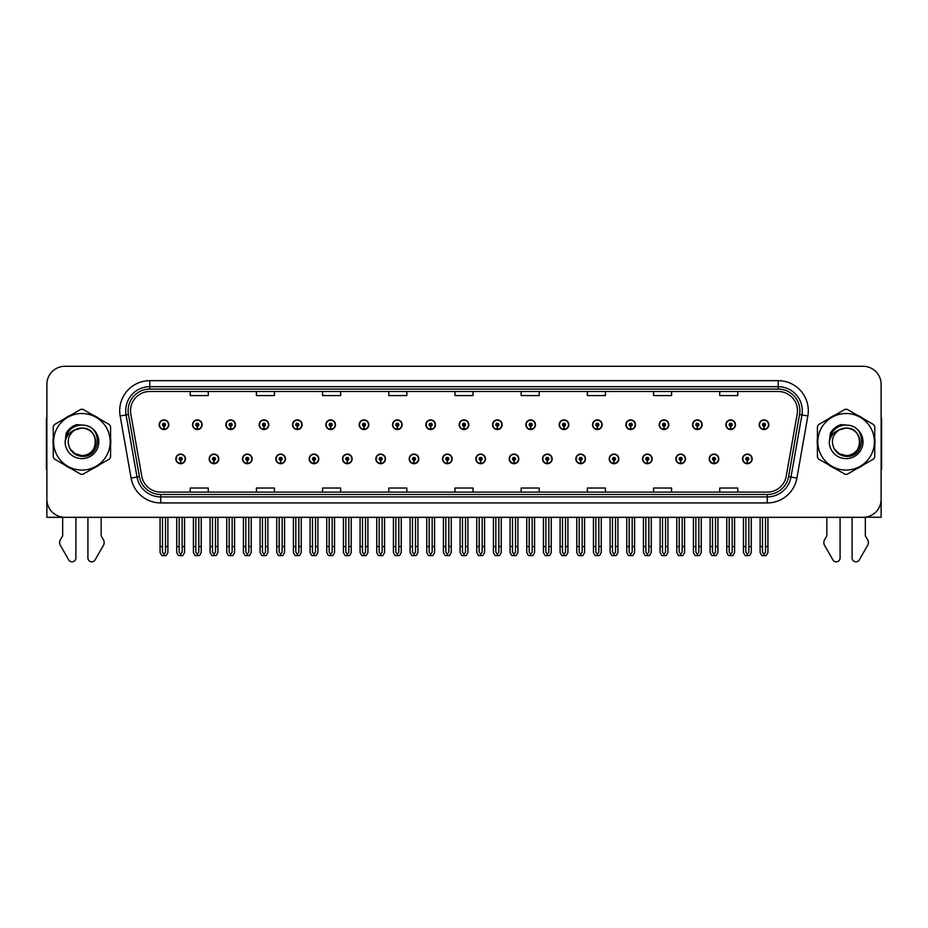 <?xml version="1.0" encoding="UTF-8"?>
<svg xmlns="http://www.w3.org/2000/svg" width="928" height="928" viewBox="0 0 928 928"><rect width="100%" height="100%" fill="white"/><g stroke="black" fill="none" stroke-linecap="round" stroke-linejoin="round"><path stroke-width="1.39" d="M675.874 458.896A4.814 4.814 0 0 0 680.688 463.71A4.814 4.814 0 0 0 685.502 458.896A4.814 4.814 0 0 0 680.688 454.082A4.814 4.814 0 0 0 675.874 458.896M642.536 458.896A4.814 4.814 0 0 0 647.35 463.71A4.814 4.814 0 0 0 652.164 458.896A4.814 4.814 0 0 0 647.35 454.082A4.814 4.814 0 0 0 642.536 458.896M609.197 458.896A4.814 4.814 0 0 0 614.011 463.71A4.814 4.814 0 0 0 618.825 458.896A4.814 4.814 0 0 0 614.011 454.082A4.814 4.814 0 0 0 609.197 458.896M575.859 458.896A4.814 4.814 0 0 0 580.673 463.71A4.814 4.814 0 0 0 585.487 458.896A4.814 4.814 0 0 0 580.673 454.082A4.814 4.814 0 0 0 575.859 458.896M542.52 458.896A4.814 4.814 0 0 0 547.334 463.71A4.814 4.814 0 0 0 552.148 458.896A4.814 4.814 0 0 0 547.334 454.082A4.814 4.814 0 0 0 542.52 458.896M509.194 458.896A4.814 4.814 0 0 0 514.008 463.71A4.814 4.814 0 0 0 518.822 458.896A4.814 4.814 0 0 0 514.008 454.082A4.814 4.814 0 0 0 509.194 458.896M475.855 458.896A4.814 4.814 0 0 0 480.669 463.71A4.814 4.814 0 0 0 485.483 458.896A4.814 4.814 0 0 0 480.669 454.082A4.814 4.814 0 0 0 475.855 458.896M442.517 458.896A4.814 4.814 0 0 0 447.331 463.71A4.814 4.814 0 0 0 452.145 458.896A4.814 4.814 0 0 0 447.331 454.082A4.814 4.814 0 0 0 442.517 458.896M409.178 458.896A4.814 4.814 0 0 0 413.992 463.71A4.814 4.814 0 0 0 418.806 458.896A4.814 4.814 0 0 0 413.992 454.082A4.814 4.814 0 0 0 409.178 458.896M375.852 458.896A4.814 4.814 0 0 0 380.666 463.71A4.814 4.814 0 0 0 385.48 458.896A4.814 4.814 0 0 0 380.666 454.082A4.814 4.814 0 0 0 375.852 458.896M342.513 458.896A4.814 4.814 0 0 0 347.327 463.71A4.814 4.814 0 0 0 352.141 458.896A4.814 4.814 0 0 0 347.327 454.082A4.814 4.814 0 0 0 342.513 458.896M309.175 458.896A4.814 4.814 0 0 0 313.989 463.71A4.814 4.814 0 0 0 318.803 458.896A4.814 4.814 0 0 0 313.989 454.082A4.814 4.814 0 0 0 309.175 458.896M275.836 458.896A4.814 4.814 0 0 0 280.65 463.71A4.814 4.814 0 0 0 285.464 458.896A4.814 4.814 0 0 0 280.65 454.082A4.814 4.814 0 0 0 275.836 458.896M242.498 458.896A4.814 4.814 0 0 0 247.312 463.71A4.814 4.814 0 0 0 252.126 458.896A4.814 4.814 0 0 0 247.312 454.082A4.814 4.814 0 0 0 242.498 458.896M209.171 458.896A4.814 4.814 0 0 0 213.985 463.71A4.814 4.814 0 0 0 218.799 458.896A4.814 4.814 0 0 0 213.985 454.082A4.814 4.814 0 0 0 209.171 458.896M175.833 458.896A4.814 4.814 0 0 0 180.647 463.71A4.814 4.814 0 0 0 185.461 458.896A4.814 4.814 0 0 0 180.647 454.082A4.814 4.814 0 0 0 175.833 458.896M709.201 458.896A4.814 4.814 0 0 0 714.015 463.71A4.814 4.814 0 0 0 718.829 458.896A4.814 4.814 0 0 0 714.015 454.082A4.814 4.814 0 0 0 709.201 458.896M725.87 424.711A4.814 4.814 0 0 0 730.684 429.525A4.814 4.814 0 0 0 735.498 424.711A4.814 4.814 0 0 0 730.684 419.897A4.814 4.814 0 0 0 725.87 424.711M692.532 424.711A4.814 4.814 0 0 0 697.346 429.525A4.814 4.814 0 0 0 702.16 424.711A4.814 4.814 0 0 0 697.346 419.897A4.814 4.814 0 0 0 692.532 424.711M659.205 424.711A4.814 4.814 0 0 0 664.019 429.525A4.814 4.814 0 0 0 668.833 424.711A4.814 4.814 0 0 0 664.019 419.897A4.814 4.814 0 0 0 659.205 424.711M625.866 424.711A4.814 4.814 0 0 0 630.68 429.525A4.814 4.814 0 0 0 635.494 424.711A4.814 4.814 0 0 0 630.68 419.897A4.814 4.814 0 0 0 625.866 424.711M592.528 424.711A4.814 4.814 0 0 0 597.342 429.525A4.814 4.814 0 0 0 602.156 424.711A4.814 4.814 0 0 0 597.342 419.897A4.814 4.814 0 0 0 592.528 424.711M559.19 424.711A4.814 4.814 0 0 0 564.004 429.525A4.814 4.814 0 0 0 568.818 424.711A4.814 4.814 0 0 0 564.004 419.897A4.814 4.814 0 0 0 559.19 424.711M525.863 424.711A4.814 4.814 0 0 0 530.677 429.525A4.814 4.814 0 0 0 535.491 424.711A4.814 4.814 0 0 0 530.677 419.897A4.814 4.814 0 0 0 525.863 424.711M492.524 424.711A4.814 4.814 0 0 0 497.338 429.525A4.814 4.814 0 0 0 502.152 424.711A4.814 4.814 0 0 0 497.338 419.897A4.814 4.814 0 0 0 492.524 424.711M459.186 424.711A4.814 4.814 0 0 0 464 429.525A4.814 4.814 0 0 0 468.814 424.711A4.814 4.814 0 0 0 464 419.897A4.814 4.814 0 0 0 459.186 424.711M425.848 424.711A4.814 4.814 0 0 0 430.662 429.525A4.814 4.814 0 0 0 435.476 424.711A4.814 4.814 0 0 0 430.662 419.897A4.814 4.814 0 0 0 425.848 424.711M392.509 424.711A4.814 4.814 0 0 0 397.323 429.525A4.814 4.814 0 0 0 402.137 424.711A4.814 4.814 0 0 0 397.323 419.897A4.814 4.814 0 0 0 392.509 424.711M359.182 424.711A4.814 4.814 0 0 0 363.996 429.525A4.814 4.814 0 0 0 368.81 424.711A4.814 4.814 0 0 0 363.996 419.897A4.814 4.814 0 0 0 359.182 424.711M325.844 424.711A4.814 4.814 0 0 0 330.658 429.525A4.814 4.814 0 0 0 335.472 424.711A4.814 4.814 0 0 0 330.658 419.897A4.814 4.814 0 0 0 325.844 424.711M292.506 424.711A4.814 4.814 0 0 0 297.32 429.525A4.814 4.814 0 0 0 302.134 424.711A4.814 4.814 0 0 0 297.32 419.897A4.814 4.814 0 0 0 292.506 424.711M259.167 424.711A4.814 4.814 0 0 0 263.981 429.525A4.814 4.814 0 0 0 268.795 424.711A4.814 4.814 0 0 0 263.981 419.897A4.814 4.814 0 0 0 259.167 424.711M225.84 424.711A4.814 4.814 0 0 0 230.654 429.525A4.814 4.814 0 0 0 235.468 424.711A4.814 4.814 0 0 0 230.654 419.897A4.814 4.814 0 0 0 225.84 424.711M192.502 424.711A4.814 4.814 0 0 0 197.316 429.525A4.814 4.814 0 0 0 202.13 424.711A4.814 4.814 0 0 0 197.316 419.897A4.814 4.814 0 0 0 192.502 424.711M159.164 424.711A4.814 4.814 0 0 0 163.978 429.525A4.814 4.814 0 0 0 168.792 424.711A4.814 4.814 0 0 0 163.978 419.897A4.814 4.814 0 0 0 159.164 424.711M742.539 458.896A4.814 4.814 0 0 0 747.353 463.71A4.814 4.814 0 0 0 752.167 458.896A4.814 4.814 0 0 0 747.353 454.082A4.814 4.814 0 0 0 742.539 458.896M759.208 424.711A4.814 4.814 0 0 0 764.022 429.525A4.814 4.814 0 0 0 768.836 424.711A4.814 4.814 0 0 0 764.022 419.897A4.814 4.814 0 0 0 759.208 424.711M865.348 517.174L881.124 517.314L881.124 384.331A18.05 18.05 0 0 0 863.063 366.282L64.937 366.282A18.05 18.05 0 0 0 46.876 384.331L46.876 517.314L62.652 517.314L62.652 535.943L60.506 539.47A6.02 6.02 0 0 0 60.076 544.84L68.718 559.92A3.84 3.84 0 0 0 75.887 558.006L75.887 517.314L87.916 517.314L87.916 558.006A3.84 3.84 0 0 0 95.085 559.92L103.727 544.84A6.02 6.02 0 0 0 103.298 539.47L101.152 535.943L101.152 517.314M826.848 517.314L826.848 535.943L824.702 539.47A6.02 6.02 0 0 0 824.273 544.84L832.915 559.92A3.84 3.84 0 0 0 840.084 558.006L840.084 517.314L852.113 517.314L852.113 558.006A3.84 3.84 0 0 0 859.282 559.92L867.924 544.84A6.02 6.02 0 0 0 867.494 539.47L865.348 535.943L865.348 517.314M53.244 438.202A28.884 28.884 0 0 0 53.244 445.405M64.45 464.824A28.884 28.884 0 0 0 70.69 468.42M93.113 468.42A28.884 28.884 0 0 0 99.354 464.824M110.56 445.405A28.884 28.884 0 0 0 110.56 438.202M817.44 438.202A28.884 28.884 0 0 0 817.44 445.405M828.646 464.824A28.884 28.884 0 0 0 834.887 468.42M857.31 468.42A28.884 28.884 0 0 0 863.55 464.824M874.756 445.405A28.884 28.884 0 0 0 874.756 438.202M130.523 410.756A19.256 19.256 0 0 1 149.779 391.5L778.221 391.5A19.256 19.256 0 0 1 797.187 414.097L786.236 476.192A19.256 19.256 0 0 1 767.27 492.107L160.73 492.107A19.256 19.256 0 0 1 141.764 476.192L130.813 414.097A19.256 19.256 0 0 1 130.523 410.756M128.11 410.756A21.657 21.657 0 0 0 128.447 414.514L139.397 476.609A21.657 21.657 0 0 0 160.73 494.508L767.27 494.508A21.657 21.657 0 0 0 788.603 476.609L799.553 414.514A21.657 21.657 0 0 0 778.221 389.087L149.779 389.087A21.657 21.657 0 0 0 128.11 410.756M120.153 415.976A30.09 30.09 0 0 1 149.779 380.666L778.221 380.666A30.09 30.09 0 0 1 807.847 415.976L796.908 478.071A30.09 30.09 0 0 1 767.27 502.941L160.73 502.941A30.09 30.09 0 0 1 131.092 478.071L120.153 415.976L126.069 414.932A24.07 24.07 0 0 1 149.779 386.686L778.221 386.686A24.07 24.07 0 0 1 801.931 414.932L790.981 477.027A24.07 24.07 0 0 1 767.27 496.921L160.73 496.921A24.07 24.07 0 0 1 137.019 477.027L126.069 414.932A24.07 24.07 0 0 1 125.709 410.756M99.354 418.783A28.884 28.884 0 0 0 93.113 415.187M70.69 415.187A28.884 28.884 0 0 0 64.45 418.783M863.55 418.783A28.884 28.884 0 0 0 857.31 415.187M834.887 415.187A28.884 28.884 0 0 0 828.646 418.783M863.063 366.282L64.937 366.282M46.876 384.331L46.876 499.264A18.05 18.05 0 0 0 64.937 517.314L863.063 517.314A18.05 18.05 0 0 0 881.124 499.264L881.124 384.331M454.975 391.5L454.975 395.572L473.025 395.572L473.025 391.5M388.786 391.5L388.786 395.572L406.835 395.572L406.835 391.5M322.596 391.5L322.596 395.572L340.646 395.572L340.646 391.5M256.406 391.5L256.406 395.572L274.456 395.572L274.456 391.5M190.217 391.5L190.217 395.572L208.266 395.572L208.266 391.5M521.165 391.5L521.165 395.572L539.214 395.572L539.214 391.5M587.354 391.5L587.354 395.572L605.404 395.572L605.404 391.5M653.544 391.5L653.544 395.572L671.594 395.572L671.594 391.5M719.734 391.5L719.734 395.572L737.783 395.572L737.783 391.5M473.025 492.107L473.025 488.035L454.975 488.035L454.975 492.107M406.835 492.107L406.835 488.035L388.786 488.035L388.786 492.107M340.646 492.107L340.646 488.035L322.596 488.035L322.596 492.107M274.456 492.107L274.456 488.035L256.406 488.035L256.406 492.107M208.266 492.107L208.266 488.035L190.217 488.035L190.217 492.107M539.214 492.107L539.214 488.035L521.165 488.035L521.165 492.107M605.404 492.107L605.404 488.035L587.354 488.035L587.354 492.107M671.594 492.107L671.594 488.035L653.544 488.035L653.544 492.107M737.783 492.107L737.783 488.035L719.734 488.035L719.734 492.107M748.861 517.314L748.861 552.148L747.353 554.294L745.845 552.148L745.845 546.557L743.444 546.557L743.444 552.578L745.184 555.594L749.534 555.594L751.262 552.578L751.262 517.314M747.284 460.392L747.156 463.397A4.512 4.512 0 0 1 742.841 458.896A4.512 4.512 0 0 1 747.353 454.372A4.512 4.512 0 0 1 751.866 458.896A4.512 4.512 0 0 1 747.55 463.397L747.423 460.392A1.508 1.508 0 0 0 748.861 458.896A1.508 1.508 0 0 0 747.353 457.388A1.508 1.508 0 0 0 745.845 458.896A1.508 1.508 0 0 0 747.284 460.392L747.33 459.488A0.603 0.603 0 0 1 746.75 458.896A0.603 0.603 0 0 1 747.353 458.293A0.603 0.603 0 0 1 747.956 458.896A0.603 0.603 0 0 1 747.376 459.488L747.423 460.392M743.444 517.314L743.444 546.557M745.845 517.314L745.845 546.557M748.861 546.557L751.262 546.557M765.53 517.314L765.53 552.148L764.022 554.294L762.514 552.148L762.514 546.557L760.113 546.557L760.113 552.578L761.853 555.594L766.192 555.594L767.932 552.578L767.932 517.314M763.953 426.219L763.825 429.223A4.512 4.512 0 0 1 759.51 424.711A4.512 4.512 0 0 1 764.022 420.198A4.512 4.512 0 0 1 768.535 424.711A4.512 4.512 0 0 1 764.22 429.223L764.092 426.219A1.508 1.508 0 0 0 765.53 424.711A1.508 1.508 0 0 0 764.022 423.203A1.508 1.508 0 0 0 762.514 424.711A1.508 1.508 0 0 0 763.953 426.219L763.999 425.314A0.603 0.603 0 0 1 763.419 424.711A0.603 0.603 0 0 1 764.022 424.108A0.603 0.603 0 0 1 764.626 424.711A0.603 0.603 0 0 1 764.046 425.314L764.092 426.219M760.113 517.314L760.113 546.557M762.514 517.314L762.514 546.557M765.53 546.557L767.932 546.557M715.523 517.314L715.523 552.148L714.015 554.294L712.518 552.148L712.518 546.557L710.106 546.557L710.106 552.578L711.846 555.594L716.196 555.594L717.924 552.578L717.924 517.314M713.957 460.392L713.818 463.397A4.512 4.512 0 0 1 709.502 458.896A4.512 4.512 0 0 1 714.015 454.372A4.512 4.512 0 0 1 718.527 458.896A4.512 4.512 0 0 1 714.212 463.397L714.084 460.392A1.508 1.508 0 0 0 715.523 458.896A1.508 1.508 0 0 0 714.015 457.388A1.508 1.508 0 0 0 712.518 458.896A1.508 1.508 0 0 0 713.957 460.392L713.992 459.488A0.603 0.603 0 0 1 713.412 458.896A0.603 0.603 0 0 1 714.015 458.293A0.603 0.603 0 0 1 714.618 458.896A0.603 0.603 0 0 1 714.05 459.488L714.084 460.392M710.106 517.314L710.106 546.557M712.518 517.314L712.518 546.557M715.523 546.557L717.924 546.557M682.184 517.314L682.184 552.148L680.688 554.294L679.18 552.148L679.18 546.557L676.767 546.557L676.767 552.578L678.507 555.594L682.857 555.594L684.597 552.578L684.597 517.314M680.618 460.392L680.491 463.397A4.512 4.512 0 0 1 676.164 458.896A4.512 4.512 0 0 1 680.688 454.372A4.512 4.512 0 0 1 685.2 458.896A4.512 4.512 0 0 1 680.885 463.397L680.746 460.392A1.508 1.508 0 0 0 682.184 458.896A1.508 1.508 0 0 0 680.688 457.388A1.508 1.508 0 0 0 679.18 458.896A1.508 1.508 0 0 0 680.618 460.392L680.653 459.488A0.603 0.603 0 0 1 680.085 458.896A0.603 0.603 0 0 1 680.688 458.293A0.603 0.603 0 0 1 681.28 458.896A0.603 0.603 0 0 1 680.711 459.488L680.746 460.392M676.767 517.314L676.767 546.557M679.18 517.314L679.18 546.557M682.184 546.557L684.597 546.557M648.846 517.314L648.846 552.148L647.35 554.294L645.842 552.148L645.842 546.557L643.44 546.557L643.44 552.578L645.169 555.594L649.519 555.594L651.259 552.578L651.259 517.314M647.28 460.392L647.152 463.397A4.512 4.512 0 0 1 642.837 458.896A4.512 4.512 0 0 1 647.35 454.372A4.512 4.512 0 0 1 651.862 458.896A4.512 4.512 0 0 1 647.547 463.397L647.408 460.392A1.508 1.508 0 0 0 648.846 458.896A1.508 1.508 0 0 0 647.35 457.388A1.508 1.508 0 0 0 645.842 458.896A1.508 1.508 0 0 0 647.28 460.392L647.326 459.488A0.603 0.603 0 0 1 646.746 458.896A0.603 0.603 0 0 1 647.35 458.293A0.603 0.603 0 0 1 647.953 458.896A0.603 0.603 0 0 1 647.373 459.488L647.408 460.392M643.44 517.314L643.44 546.557M645.842 517.314L645.842 546.557M648.846 546.557L651.259 546.557M732.192 517.314L732.192 552.148L730.684 554.294L729.188 552.148L729.188 546.557L726.775 546.557L726.775 552.578L728.515 555.594L732.865 555.594L734.593 552.578L734.593 517.314M730.626 426.219L730.487 429.223A4.512 4.512 0 0 1 726.172 424.711A4.512 4.512 0 0 1 730.684 420.198A4.512 4.512 0 0 1 735.196 424.711A4.512 4.512 0 0 1 730.881 429.223L730.754 426.219A1.508 1.508 0 0 0 732.192 424.711A1.508 1.508 0 0 0 730.684 423.203A1.508 1.508 0 0 0 729.188 424.711A1.508 1.508 0 0 0 730.626 426.219L730.661 425.314A0.603 0.603 0 0 1 730.081 424.711A0.603 0.603 0 0 1 730.684 424.108A0.603 0.603 0 0 1 731.287 424.711A0.603 0.603 0 0 1 730.707 425.314L730.754 426.219M726.775 517.314L726.775 546.557M729.188 517.314L729.188 546.557M732.192 546.557L734.593 546.557M698.854 517.314L698.854 552.148L697.346 554.294L695.849 552.148L695.849 546.557L693.436 546.557L693.436 552.578L695.176 555.594L699.526 555.594L701.266 552.578L701.266 517.314M697.288 426.219L697.148 429.223A4.512 4.512 0 0 1 692.833 424.711A4.512 4.512 0 0 1 697.346 420.198A4.512 4.512 0 0 1 701.858 424.711A4.512 4.512 0 0 1 697.543 429.223L697.415 426.219A1.508 1.508 0 0 0 698.854 424.711A1.508 1.508 0 0 0 697.346 423.203A1.508 1.508 0 0 0 695.849 424.711A1.508 1.508 0 0 0 697.288 426.219L697.322 425.314A0.603 0.603 0 0 1 696.754 424.711A0.603 0.603 0 0 1 697.346 424.108A0.603 0.603 0 0 1 697.949 424.711A0.603 0.603 0 0 1 697.38 425.314L697.415 426.219M693.436 517.314L693.436 546.557M695.849 517.314L695.849 546.557M698.854 546.557L701.266 546.557M665.515 517.314L665.515 552.148L664.019 554.294L662.511 552.148L662.511 546.557L660.098 546.557L660.098 552.578L661.838 555.594L666.188 555.594L667.928 552.578L667.928 517.314M663.949 426.219L663.822 429.223A4.512 4.512 0 0 1 659.506 424.711A4.512 4.512 0 0 1 664.019 420.198A4.512 4.512 0 0 1 668.531 424.711A4.512 4.512 0 0 1 664.216 429.223L664.077 426.219A1.508 1.508 0 0 0 665.515 424.711A1.508 1.508 0 0 0 664.019 423.203A1.508 1.508 0 0 0 662.511 424.711A1.508 1.508 0 0 0 663.949 426.219L663.984 425.314A0.603 0.603 0 0 1 663.416 424.711A0.603 0.603 0 0 1 664.019 424.108A0.603 0.603 0 0 1 664.622 424.711A0.603 0.603 0 0 1 664.042 425.314L664.077 426.219M660.098 517.314L660.098 546.557M662.511 517.314L662.511 546.557M665.515 546.557L667.928 546.557M632.188 517.314L632.188 552.148L630.68 554.294L629.172 552.148L629.172 546.557L626.771 546.557L626.771 552.578L628.5 555.594L632.85 555.594L634.59 552.578L634.59 517.314M630.611 426.219L630.483 429.223A4.512 4.512 0 0 1 626.168 424.711A4.512 4.512 0 0 1 630.68 420.198A4.512 4.512 0 0 1 635.193 424.711A4.512 4.512 0 0 1 630.878 429.223L630.75 426.219A1.508 1.508 0 0 0 632.188 424.711A1.508 1.508 0 0 0 630.68 423.203A1.508 1.508 0 0 0 629.172 424.711A1.508 1.508 0 0 0 630.611 426.219L630.657 425.314A0.603 0.603 0 0 1 630.077 424.711A0.603 0.603 0 0 1 630.68 424.108A0.603 0.603 0 0 1 631.284 424.711A0.603 0.603 0 0 1 630.704 425.314L630.75 426.219M626.771 517.314L626.771 546.557M629.172 517.314L629.172 546.557M632.188 546.557L634.59 546.557M46.876 416.765A12.029 12.029 0 0 0 46.4 420.14L46.4 469.487A12.029 12.029 0 0 1 46.876 469.452M46.876 480.31L46.876 474.289M881.124 416.765A12.029 12.029 0 0 1 881.6 420.14L881.6 469.487A12.029 12.029 0 0 0 881.124 469.452M881.124 474.289L881.124 480.31M95.654 441.31A13.758 13.758 0 0 0 75.017 429.896C68.278 434.687 66.561 440.881 69.867 448.468L70.052 448.792A13.758 13.758 0 0 0 81.908 455.555C99.644 456.414 99.644 427.182 81.908 428.052L75.017 429.896L81.908 428.052C99.644 427.182 99.644 456.414 81.908 455.555A13.758 13.758 0 0 0 95.654 441.798C94.842 433.446 90.26 428.864 81.908 428.052C99.644 427.182 99.644 456.414 81.908 455.555C99.644 456.414 99.644 427.182 81.908 428.052C99.644 427.182 99.644 456.414 81.908 455.555C99.644 456.414 99.644 427.182 81.908 428.052C99.644 427.182 99.644 456.414 81.908 455.555L75.029 453.711L70.052 448.792L75.029 453.711L81.908 455.555L75.029 453.711L70.052 448.792L75.029 453.711L81.908 455.555L75.029 453.711L70.052 448.792L75.029 453.711L81.908 455.555L75.029 453.711L70.052 448.792C72.686 453.432 76.641 455.95 81.908 456.356C100.294 457.898 103.17 428.585 85.434 425.36L76.896 424.618C72.152 426.08 68.568 428.98 66.155 433.318L65.099 442.169A16.808 16.808 0 0 0 81.908 458.618A16.808 16.808 0 0 0 85.434 425.36M81.908 470.078A28.281 28.281 0 0 0 110.188 441.798A28.281 28.281 0 0 0 81.908 413.517A28.281 28.281 0 0 0 53.615 441.798A28.281 28.281 0 0 0 81.908 470.078M81.908 474.289A32.492 32.492 0 0 0 82.963 474.278L109.492 458.966A32.492 32.492 0 0 0 110.56 457.121L110.56 426.486A32.492 32.492 0 0 0 109.492 424.641L82.963 409.329A32.492 32.492 0 0 0 80.84 409.329L54.311 424.641A32.492 32.492 0 0 0 53.244 426.486L53.244 457.121A32.492 32.492 0 0 0 54.311 458.966L80.84 474.278A32.492 32.492 0 0 0 81.908 474.289M65.088 441.798C66.503 431.195 72.106 425.592 81.908 424.989M65.099 442.169C66.062 436.241 69.38 432.146 75.017 429.896M76.804 424.653L72.952 426.312L66.166 433.283L72.952 426.312L76.804 424.653L72.952 426.312L66.155 433.318L72.952 426.312L76.804 424.653L72.952 426.312L66.166 433.283L72.952 426.312L76.804 424.653L72.952 426.312L66.155 433.318L72.952 426.312L76.896 424.618L70.714 427.843M859.85 441.31A13.758 13.758 0 0 0 839.214 429.896C832.474 434.687 830.757 440.881 834.063 448.468L834.249 448.792A13.758 13.758 0 0 0 846.092 455.555C863.84 456.414 863.84 427.182 846.092 428.052L839.214 429.896L846.092 428.052C863.84 427.182 863.84 456.414 846.092 455.555A13.758 13.758 0 0 0 859.85 441.798C859.038 433.446 854.456 428.864 846.092 428.052C863.84 427.182 863.84 456.414 846.092 455.555C863.84 456.414 863.84 427.182 846.092 428.052C863.84 427.182 863.84 456.414 846.092 455.555C863.84 456.414 863.84 427.182 846.092 428.052C863.84 427.182 863.84 456.414 846.092 455.555L839.225 453.711L834.249 448.792L839.225 453.711L846.092 455.555L839.225 453.711L834.249 448.792L839.225 453.711L846.092 455.555L839.225 453.711L834.249 448.792L839.225 453.711L846.092 455.555L839.225 453.711L834.249 448.792C836.882 453.432 840.838 455.95 846.092 456.356C864.49 457.898 867.367 428.585 849.63 425.36L841.093 424.618C836.348 426.08 832.764 428.98 830.351 433.318L829.284 442.169A16.808 16.808 0 0 0 846.092 458.618A16.808 16.808 0 0 0 849.63 425.36M846.092 470.078A28.281 28.281 0 0 0 874.385 441.798A28.281 28.281 0 0 0 846.092 413.517A28.281 28.281 0 0 0 817.812 441.798A28.281 28.281 0 0 0 846.092 470.078M846.092 474.289A32.492 32.492 0 0 0 847.16 474.278L873.689 458.966A32.492 32.492 0 0 0 874.756 457.121L874.756 426.486A32.492 32.492 0 0 0 873.689 424.641L847.16 409.329A32.492 32.492 0 0 0 845.037 409.329L818.508 424.641A32.492 32.492 0 0 0 817.44 426.486L817.44 457.121A32.492 32.492 0 0 0 818.508 458.966L845.037 474.278A32.492 32.492 0 0 0 846.092 474.289M829.284 441.798C830.699 431.195 836.302 425.592 846.104 424.989M829.284 442.169C830.258 436.241 833.576 432.146 839.214 429.896M841 424.653L837.149 426.312L830.351 433.318L837.149 426.312L841 424.653L837.149 426.312L830.351 433.318L837.149 426.312L841 424.653L837.149 426.312L830.363 433.283L837.149 426.312L841 424.653L837.149 426.312L830.351 433.318L837.149 426.312L841.093 424.618L834.91 427.843M615.519 517.314L615.519 552.148L614.011 554.294L612.503 552.148L612.503 546.557L610.102 546.557L610.102 552.578L611.842 555.594L616.18 555.594L617.92 552.578L617.92 517.314M613.942 460.392L613.814 463.397A4.512 4.512 0 0 1 609.499 458.896A4.512 4.512 0 0 1 614.011 454.372A4.512 4.512 0 0 1 618.524 458.896A4.512 4.512 0 0 1 614.208 463.397L614.081 460.392A1.508 1.508 0 0 0 615.519 458.896A1.508 1.508 0 0 0 614.011 457.388A1.508 1.508 0 0 0 612.503 458.896A1.508 1.508 0 0 0 613.942 460.392L613.988 459.488A0.603 0.603 0 0 1 613.408 458.896A0.603 0.603 0 0 1 614.011 458.293A0.603 0.603 0 0 1 614.614 458.896A0.603 0.603 0 0 1 614.034 459.488L614.081 460.392M610.102 517.314L610.102 546.557M612.503 517.314L612.503 546.557M615.519 546.557L617.92 546.557M582.181 517.314L582.181 552.148L580.673 554.294L579.176 552.148L579.176 546.557L576.764 546.557L576.764 552.578L578.504 555.594L582.854 555.594L584.582 552.578L584.582 517.314M580.615 460.392L580.476 463.397A4.512 4.512 0 0 1 576.16 458.896A4.512 4.512 0 0 1 580.673 454.372A4.512 4.512 0 0 1 585.185 458.896A4.512 4.512 0 0 1 580.87 463.397L580.742 460.392A1.508 1.508 0 0 0 582.181 458.896A1.508 1.508 0 0 0 580.673 457.388A1.508 1.508 0 0 0 579.176 458.896A1.508 1.508 0 0 0 580.615 460.392L580.65 459.488A0.603 0.603 0 0 1 580.07 458.896A0.603 0.603 0 0 1 580.673 458.293A0.603 0.603 0 0 1 581.276 458.896A0.603 0.603 0 0 1 580.696 459.488L580.742 460.392M576.764 517.314L576.764 546.557M579.176 517.314L579.176 546.557M582.181 546.557L584.582 546.557M548.842 517.314L548.842 552.148L547.334 554.294L545.838 552.148L545.838 546.557L543.425 546.557L543.425 552.578L545.165 555.594L549.515 555.594L551.255 552.578L551.255 517.314M547.276 460.392L547.137 463.397A4.512 4.512 0 0 1 542.822 458.896A4.512 4.512 0 0 1 547.334 454.372A4.512 4.512 0 0 1 551.847 458.896A4.512 4.512 0 0 1 547.532 463.397L547.404 460.392A1.508 1.508 0 0 0 548.842 458.896A1.508 1.508 0 0 0 547.334 457.388A1.508 1.508 0 0 0 545.838 458.896A1.508 1.508 0 0 0 547.276 460.392L547.311 459.488A0.603 0.603 0 0 1 546.743 458.896A0.603 0.603 0 0 1 547.334 458.293A0.603 0.603 0 0 1 547.938 458.896A0.603 0.603 0 0 1 547.369 459.488L547.404 460.392M543.425 517.314L543.425 546.557M545.838 517.314L545.838 546.557M548.842 546.557L551.255 546.557M598.85 517.314L598.85 552.148L597.342 554.294L595.834 552.148L595.834 546.557L593.433 546.557L593.433 552.578L595.173 555.594L599.523 555.594L601.251 552.578L601.251 517.314M597.272 426.219L597.145 429.223A4.512 4.512 0 0 1 592.83 424.711A4.512 4.512 0 0 1 597.342 420.198A4.512 4.512 0 0 1 601.854 424.711A4.512 4.512 0 0 1 597.539 429.223L597.412 426.219A1.508 1.508 0 0 0 598.85 424.711A1.508 1.508 0 0 0 597.342 423.203A1.508 1.508 0 0 0 595.834 424.711A1.508 1.508 0 0 0 597.272 426.219L597.319 425.314A0.603 0.603 0 0 1 596.739 424.711A0.603 0.603 0 0 1 597.342 424.108A0.603 0.603 0 0 1 597.945 424.711A0.603 0.603 0 0 1 597.365 425.314L597.412 426.219M593.433 517.314L593.433 546.557M595.834 517.314L595.834 546.557M598.85 546.557L601.251 546.557M565.512 517.314L565.512 552.148L564.004 554.294L562.507 552.148L562.507 546.557L560.094 546.557L560.094 552.578L561.834 555.594L566.184 555.594L567.924 552.578L567.924 517.314M563.946 426.219L563.806 429.223A4.512 4.512 0 0 1 559.491 424.711A4.512 4.512 0 0 1 564.004 420.198A4.512 4.512 0 0 1 568.516 424.711A4.512 4.512 0 0 1 564.201 429.223L564.073 426.219A1.508 1.508 0 0 0 565.512 424.711A1.508 1.508 0 0 0 564.004 423.203A1.508 1.508 0 0 0 562.507 424.711A1.508 1.508 0 0 0 563.946 426.219L563.98 425.314A0.603 0.603 0 0 1 563.4 424.711A0.603 0.603 0 0 1 564.004 424.108A0.603 0.603 0 0 1 564.607 424.711A0.603 0.603 0 0 1 564.038 425.314L564.073 426.219M560.094 517.314L560.094 546.557M562.507 517.314L562.507 546.557M565.512 546.557L567.924 546.557M532.173 517.314L532.173 552.148L530.677 554.294L529.169 552.148L529.169 546.557L526.756 546.557L526.756 552.578L528.496 555.594L532.846 555.594L534.586 552.578L534.586 517.314M530.607 426.219L530.48 429.223A4.512 4.512 0 0 1 526.164 424.711A4.512 4.512 0 0 1 530.677 420.198A4.512 4.512 0 0 1 535.189 424.711A4.512 4.512 0 0 1 530.874 429.223L530.735 426.219A1.508 1.508 0 0 0 532.173 424.711A1.508 1.508 0 0 0 530.677 423.203A1.508 1.508 0 0 0 529.169 424.711A1.508 1.508 0 0 0 530.607 426.219L530.642 425.314A0.603 0.603 0 0 1 530.074 424.711A0.603 0.603 0 0 1 530.677 424.108A0.603 0.603 0 0 1 531.268 424.711A0.603 0.603 0 0 1 530.7 425.314L530.735 426.219M526.756 517.314L526.756 546.557M529.169 517.314L529.169 546.557M532.173 546.557L534.586 546.557M515.504 517.314L515.504 552.148L514.008 554.294L512.5 552.148L512.5 546.557L510.087 546.557L510.087 552.578L511.827 555.594L516.177 555.594L517.917 552.578L517.917 517.314M513.938 460.392L513.81 463.397A4.512 4.512 0 0 1 509.495 458.896A4.512 4.512 0 0 1 514.008 454.372A4.512 4.512 0 0 1 518.52 458.896A4.512 4.512 0 0 1 514.205 463.397L514.066 460.392A1.508 1.508 0 0 0 515.504 458.896A1.508 1.508 0 0 0 514.008 457.388A1.508 1.508 0 0 0 512.5 458.896A1.508 1.508 0 0 0 513.938 460.392L513.973 459.488A0.603 0.603 0 0 1 513.404 458.896A0.603 0.603 0 0 1 514.008 458.293A0.603 0.603 0 0 1 514.611 458.896A0.603 0.603 0 0 1 514.031 459.488L514.066 460.392M510.087 517.314L510.087 546.557M512.5 517.314L512.5 546.557M515.504 546.557L517.917 546.557M482.177 517.314L482.177 552.148L480.669 554.294L479.161 552.148L479.161 546.557L476.76 546.557L476.76 552.578L478.488 555.594L482.838 555.594L484.578 552.578L484.578 517.314M480.6 460.392L480.472 463.397A4.512 4.512 0 0 1 476.157 458.896A4.512 4.512 0 0 1 480.669 454.372A4.512 4.512 0 0 1 485.182 458.896A4.512 4.512 0 0 1 480.866 463.397L480.739 460.392A1.508 1.508 0 0 0 482.177 458.896A1.508 1.508 0 0 0 480.669 457.388A1.508 1.508 0 0 0 479.161 458.896A1.508 1.508 0 0 0 480.6 460.392L480.646 459.488A0.603 0.603 0 0 1 480.066 458.896A0.603 0.603 0 0 1 480.669 458.293A0.603 0.603 0 0 1 481.272 458.896A0.603 0.603 0 0 1 480.692 459.488L480.739 460.392M476.76 517.314L476.76 546.557M479.161 517.314L479.161 546.557M482.177 546.557L484.578 546.557M448.839 517.314L448.839 552.148L447.331 554.294L445.823 552.148L445.823 546.557L443.422 546.557L443.422 552.578L445.162 555.594L449.512 555.594L451.24 552.578L451.24 517.314M447.261 460.392L447.134 463.397A4.512 4.512 0 0 1 442.818 458.896A4.512 4.512 0 0 1 447.331 454.372A4.512 4.512 0 0 1 451.843 458.896A4.512 4.512 0 0 1 447.528 463.397L447.4 460.392A1.508 1.508 0 0 0 448.839 458.896A1.508 1.508 0 0 0 447.331 457.388A1.508 1.508 0 0 0 445.823 458.896A1.508 1.508 0 0 0 447.261 460.392L447.308 459.488A0.603 0.603 0 0 1 446.728 458.896A0.603 0.603 0 0 1 447.331 458.293A0.603 0.603 0 0 1 447.934 458.896A0.603 0.603 0 0 1 447.354 459.488L447.4 460.392M443.422 517.314L443.422 546.557M445.823 517.314L445.823 546.557M448.839 546.557L451.24 546.557M415.5 517.314L415.5 552.148L413.992 554.294L412.496 552.148L412.496 546.557L410.083 546.557L410.083 552.578L411.823 555.594L416.173 555.594L417.913 552.578L417.913 517.314M413.934 460.392L413.795 463.397A4.512 4.512 0 0 1 409.48 458.896A4.512 4.512 0 0 1 413.992 454.372A4.512 4.512 0 0 1 418.505 458.896A4.512 4.512 0 0 1 414.19 463.397L414.062 460.392A1.508 1.508 0 0 0 415.5 458.896A1.508 1.508 0 0 0 413.992 457.388A1.508 1.508 0 0 0 412.496 458.896A1.508 1.508 0 0 0 413.934 460.392L413.969 459.488A0.603 0.603 0 0 1 413.389 458.896A0.603 0.603 0 0 1 413.992 458.293A0.603 0.603 0 0 1 414.596 458.896A0.603 0.603 0 0 1 414.027 459.488L414.062 460.392M410.083 517.314L410.083 546.557M412.496 517.314L412.496 546.557M415.5 546.557L417.913 546.557M382.162 517.314L382.162 552.148L380.666 554.294L379.158 552.148L379.158 546.557L376.745 546.557L376.745 552.578L378.485 555.594L382.835 555.594L384.575 552.578L384.575 517.314M380.596 460.392L380.468 463.397A4.512 4.512 0 0 1 376.153 458.896A4.512 4.512 0 0 1 380.666 454.372A4.512 4.512 0 0 1 385.178 458.896A4.512 4.512 0 0 1 380.863 463.397L380.724 460.392A1.508 1.508 0 0 0 382.162 458.896A1.508 1.508 0 0 0 380.666 457.388A1.508 1.508 0 0 0 379.158 458.896A1.508 1.508 0 0 0 380.596 460.392L380.631 459.488A0.603 0.603 0 0 1 380.062 458.896A0.603 0.603 0 0 1 380.666 458.293A0.603 0.603 0 0 1 381.257 458.896A0.603 0.603 0 0 1 380.689 459.488L380.724 460.392M376.745 517.314L376.745 546.557M379.158 517.314L379.158 546.557M382.162 546.557L384.575 546.557M498.835 517.314L498.835 552.148L497.338 554.294L495.83 552.148L495.83 546.557L493.429 546.557L493.429 552.578L495.158 555.594L499.508 555.594L501.248 552.578L501.248 517.314M497.269 426.219L497.141 429.223A4.512 4.512 0 0 1 492.826 424.711A4.512 4.512 0 0 1 497.338 420.198A4.512 4.512 0 0 1 501.851 424.711A4.512 4.512 0 0 1 497.536 429.223L497.396 426.219A1.508 1.508 0 0 0 498.835 424.711A1.508 1.508 0 0 0 497.338 423.203A1.508 1.508 0 0 0 495.83 424.711A1.508 1.508 0 0 0 497.269 426.219L497.315 425.314A0.603 0.603 0 0 1 496.735 424.711A0.603 0.603 0 0 1 497.338 424.108A0.603 0.603 0 0 1 497.942 424.711A0.603 0.603 0 0 1 497.362 425.314L497.396 426.219M493.429 517.314L493.429 546.557M495.83 517.314L495.83 546.557M498.835 546.557L501.248 546.557M465.508 517.314L465.508 552.148L464 554.294L462.492 552.148L462.492 546.557L460.091 546.557L460.091 552.578L461.831 555.594L466.169 555.594L467.909 552.578L467.909 517.314M463.93 426.219L463.803 429.223A4.512 4.512 0 0 1 459.488 424.711A4.512 4.512 0 0 1 464 420.198A4.512 4.512 0 0 1 468.512 424.711A4.512 4.512 0 0 1 464.197 429.223L464.07 426.219A1.508 1.508 0 0 0 465.508 424.711A1.508 1.508 0 0 0 464 423.203A1.508 1.508 0 0 0 462.492 424.711A1.508 1.508 0 0 0 463.93 426.219L463.977 425.314A0.603 0.603 0 0 1 463.397 424.711A0.603 0.603 0 0 1 464 424.108A0.603 0.603 0 0 1 464.603 424.711A0.603 0.603 0 0 1 464.023 425.314L464.07 426.219M460.091 517.314L460.091 546.557M462.492 517.314L462.492 546.557M465.508 546.557L467.909 546.557M432.17 517.314L432.17 552.148L430.662 554.294L429.165 552.148L429.165 546.557L426.752 546.557L426.752 552.578L428.492 555.594L432.842 555.594L434.571 552.578L434.571 517.314M430.604 426.219L430.464 429.223A4.512 4.512 0 0 1 426.149 424.711A4.512 4.512 0 0 1 430.662 420.198A4.512 4.512 0 0 1 435.174 424.711A4.512 4.512 0 0 1 430.859 429.223L430.731 426.219A1.508 1.508 0 0 0 432.17 424.711A1.508 1.508 0 0 0 430.662 423.203A1.508 1.508 0 0 0 429.165 424.711A1.508 1.508 0 0 0 430.604 426.219L430.638 425.314A0.603 0.603 0 0 1 430.058 424.711A0.603 0.603 0 0 1 430.662 424.108A0.603 0.603 0 0 1 431.265 424.711A0.603 0.603 0 0 1 430.685 425.314L430.731 426.219M426.752 517.314L426.752 546.557M429.165 517.314L429.165 546.557M432.17 546.557L434.571 546.557M398.831 517.314L398.831 552.148L397.323 554.294L395.827 552.148L395.827 546.557L393.414 546.557L393.414 552.578L395.154 555.594L399.504 555.594L401.244 552.578L401.244 517.314M397.265 426.219L397.126 429.223A4.512 4.512 0 0 1 392.811 424.711A4.512 4.512 0 0 1 397.323 420.198A4.512 4.512 0 0 1 401.836 424.711A4.512 4.512 0 0 1 397.52 429.223L397.393 426.219A1.508 1.508 0 0 0 398.831 424.711A1.508 1.508 0 0 0 397.323 423.203A1.508 1.508 0 0 0 395.827 424.711A1.508 1.508 0 0 0 397.265 426.219L397.3 425.314A0.603 0.603 0 0 1 396.732 424.711A0.603 0.603 0 0 1 397.323 424.108A0.603 0.603 0 0 1 397.926 424.711A0.603 0.603 0 0 1 397.358 425.314L397.393 426.219M393.414 517.314L393.414 546.557M395.827 517.314L395.827 546.557M398.831 546.557L401.244 546.557M365.493 517.314L365.493 552.148L363.996 554.294L362.488 552.148L362.488 546.557L360.076 546.557L360.076 552.578L361.816 555.594L366.166 555.594L367.906 552.578L367.906 517.314M363.927 426.219L363.799 429.223A4.512 4.512 0 0 1 359.484 424.711A4.512 4.512 0 0 1 363.996 420.198A4.512 4.512 0 0 1 368.509 424.711A4.512 4.512 0 0 1 364.194 429.223L364.054 426.219A1.508 1.508 0 0 0 365.493 424.711A1.508 1.508 0 0 0 363.996 423.203A1.508 1.508 0 0 0 362.488 424.711A1.508 1.508 0 0 0 363.927 426.219L363.962 425.314A0.603 0.603 0 0 1 363.393 424.711A0.603 0.603 0 0 1 363.996 424.108A0.603 0.603 0 0 1 364.6 424.711A0.603 0.603 0 0 1 364.02 425.314L364.054 426.219M360.076 517.314L360.076 546.557M362.488 517.314L362.488 546.557M365.493 546.557L367.906 546.557M348.824 517.314L348.824 552.148L347.327 554.294L345.819 552.148L345.819 546.557L343.418 546.557L343.418 552.578L345.146 555.594L349.496 555.594L351.236 552.578L351.236 517.314M347.258 460.392L347.13 463.397A4.512 4.512 0 0 1 342.815 458.896A4.512 4.512 0 0 1 347.327 454.372A4.512 4.512 0 0 1 351.84 458.896A4.512 4.512 0 0 1 347.524 463.397L347.385 460.392A1.508 1.508 0 0 0 348.824 458.896A1.508 1.508 0 0 0 347.327 457.388A1.508 1.508 0 0 0 345.819 458.896A1.508 1.508 0 0 0 347.258 460.392L347.304 459.488A0.603 0.603 0 0 1 346.724 458.896A0.603 0.603 0 0 1 347.327 458.293A0.603 0.603 0 0 1 347.93 458.896A0.603 0.603 0 0 1 347.35 459.488L347.385 460.392M343.418 517.314L343.418 546.557M345.819 517.314L345.819 546.557M348.824 546.557L351.236 546.557M315.497 517.314L315.497 552.148L313.989 554.294L312.481 552.148L312.481 546.557L310.08 546.557L310.08 552.578L311.82 555.594L316.158 555.594L317.898 552.578L317.898 517.314M313.919 460.392L313.792 463.397A4.512 4.512 0 0 1 309.476 458.896A4.512 4.512 0 0 1 313.989 454.372A4.512 4.512 0 0 1 318.501 458.896A4.512 4.512 0 0 1 314.186 463.397L314.058 460.392A1.508 1.508 0 0 0 315.497 458.896A1.508 1.508 0 0 0 313.989 457.388A1.508 1.508 0 0 0 312.481 458.896A1.508 1.508 0 0 0 313.919 460.392L313.966 459.488A0.603 0.603 0 0 1 313.386 458.896A0.603 0.603 0 0 1 313.989 458.293A0.603 0.603 0 0 1 314.592 458.896A0.603 0.603 0 0 1 314.012 459.488L314.058 460.392M310.08 517.314L310.08 546.557M312.481 517.314L312.481 546.557M315.497 546.557L317.898 546.557M282.158 517.314L282.158 552.148L280.65 554.294L279.154 552.148L279.154 546.557L276.741 546.557L276.741 552.578L278.481 555.594L282.831 555.594L284.56 552.578L284.56 517.314M280.592 460.392L280.453 463.397A4.512 4.512 0 0 1 276.138 458.896A4.512 4.512 0 0 1 280.65 454.372A4.512 4.512 0 0 1 285.163 458.896A4.512 4.512 0 0 1 280.848 463.397L280.72 460.392A1.508 1.508 0 0 0 282.158 458.896A1.508 1.508 0 0 0 280.65 457.388A1.508 1.508 0 0 0 279.154 458.896A1.508 1.508 0 0 0 280.592 460.392L280.627 459.488A0.603 0.603 0 0 1 280.047 458.896A0.603 0.603 0 0 1 280.65 458.293A0.603 0.603 0 0 1 281.254 458.896A0.603 0.603 0 0 1 280.674 459.488L280.72 460.392M276.741 517.314L276.741 546.557M279.154 517.314L279.154 546.557M282.158 546.557L284.56 546.557M248.82 517.314L248.82 552.148L247.312 554.294L245.816 552.148L245.816 546.557L243.403 546.557L243.403 552.578L245.143 555.594L249.493 555.594L251.233 552.578L251.233 517.314M247.254 460.392L247.115 463.397A4.512 4.512 0 0 1 242.8 458.896A4.512 4.512 0 0 1 247.312 454.372A4.512 4.512 0 0 1 251.836 458.896A4.512 4.512 0 0 1 247.509 463.397L247.382 460.392A1.508 1.508 0 0 0 248.82 458.896A1.508 1.508 0 0 0 247.312 457.388A1.508 1.508 0 0 0 245.816 458.896A1.508 1.508 0 0 0 247.254 460.392L247.289 459.488A0.603 0.603 0 0 1 246.72 458.896A0.603 0.603 0 0 1 247.312 458.293A0.603 0.603 0 0 1 247.915 458.896A0.603 0.603 0 0 1 247.347 459.488L247.382 460.392M243.403 517.314L243.403 546.557M245.816 517.314L245.816 546.557M248.82 546.557L251.233 546.557M215.482 517.314L215.482 552.148L213.985 554.294L212.477 552.148L212.477 546.557L210.076 546.557L210.076 552.578L211.804 555.594L216.154 555.594L217.894 552.578L217.894 517.314M213.916 460.392L213.788 463.397A4.512 4.512 0 0 1 209.473 458.896A4.512 4.512 0 0 1 213.985 454.372A4.512 4.512 0 0 1 218.498 458.896A4.512 4.512 0 0 1 214.182 463.397L214.043 460.392A1.508 1.508 0 0 0 215.482 458.896A1.508 1.508 0 0 0 213.985 457.388A1.508 1.508 0 0 0 212.477 458.896A1.508 1.508 0 0 0 213.916 460.392L213.95 459.488A0.603 0.603 0 0 1 213.382 458.896A0.603 0.603 0 0 1 213.985 458.293A0.603 0.603 0 0 1 214.588 458.896A0.603 0.603 0 0 1 214.008 459.488L214.043 460.392M210.076 517.314L210.076 546.557M212.477 517.314L212.477 546.557M215.482 546.557L217.894 546.557M182.155 517.314L182.155 552.148L180.647 554.294L179.139 552.148L179.139 546.557L176.738 546.557L176.738 552.578L178.466 555.594L182.816 555.594L184.556 552.578L184.556 517.314M180.577 460.392L180.45 463.397A4.512 4.512 0 0 1 176.134 458.896A4.512 4.512 0 0 1 180.647 454.372A4.512 4.512 0 0 1 185.159 458.896A4.512 4.512 0 0 1 180.844 463.397L180.716 460.392A1.508 1.508 0 0 0 182.155 458.896A1.508 1.508 0 0 0 180.647 457.388A1.508 1.508 0 0 0 179.139 458.896A1.508 1.508 0 0 0 180.577 460.392L180.624 459.488A0.603 0.603 0 0 1 180.044 458.896A0.603 0.603 0 0 1 180.647 458.293A0.603 0.603 0 0 1 181.25 458.896A0.603 0.603 0 0 1 180.67 459.488L180.716 460.392M176.738 517.314L176.738 546.557M179.139 517.314L179.139 546.557M182.155 546.557L184.556 546.557M332.166 517.314L332.166 552.148L330.658 554.294L329.15 552.148L329.15 546.557L326.749 546.557L326.749 552.578L328.477 555.594L332.827 555.594L334.567 552.578L334.567 517.314M330.588 426.219L330.461 429.223A4.512 4.512 0 0 1 326.146 424.711A4.512 4.512 0 0 1 330.658 420.198A4.512 4.512 0 0 1 335.17 424.711A4.512 4.512 0 0 1 330.855 429.223L330.728 426.219A1.508 1.508 0 0 0 332.166 424.711A1.508 1.508 0 0 0 330.658 423.203A1.508 1.508 0 0 0 329.15 424.711A1.508 1.508 0 0 0 330.588 426.219L330.635 425.314A0.603 0.603 0 0 1 330.055 424.711A0.603 0.603 0 0 1 330.658 424.108A0.603 0.603 0 0 1 331.261 424.711A0.603 0.603 0 0 1 330.681 425.314L330.728 426.219M326.749 517.314L326.749 546.557M329.15 517.314L329.15 546.557M332.166 546.557L334.567 546.557M298.828 517.314L298.828 552.148L297.32 554.294L295.812 552.148L295.812 546.557L293.41 546.557L293.41 552.578L295.15 555.594L299.5 555.594L301.229 552.578L301.229 517.314M297.25 426.219L297.122 429.223A4.512 4.512 0 0 1 292.807 424.711A4.512 4.512 0 0 1 297.32 420.198A4.512 4.512 0 0 1 301.832 424.711A4.512 4.512 0 0 1 297.517 429.223L297.389 426.219A1.508 1.508 0 0 0 298.828 424.711A1.508 1.508 0 0 0 297.32 423.203A1.508 1.508 0 0 0 295.812 424.711A1.508 1.508 0 0 0 297.25 426.219L297.296 425.314A0.603 0.603 0 0 1 296.716 424.711A0.603 0.603 0 0 1 297.32 424.108A0.603 0.603 0 0 1 297.923 424.711A0.603 0.603 0 0 1 297.343 425.314L297.389 426.219M293.41 517.314L293.41 546.557M295.812 517.314L295.812 546.557M298.828 546.557L301.229 546.557M265.489 517.314L265.489 552.148L263.981 554.294L262.485 552.148L262.485 546.557L260.072 546.557L260.072 552.578L261.812 555.594L266.162 555.594L267.902 552.578L267.902 517.314M263.923 426.219L263.784 429.223A4.512 4.512 0 0 1 259.469 424.711A4.512 4.512 0 0 1 263.981 420.198A4.512 4.512 0 0 1 268.494 424.711A4.512 4.512 0 0 1 264.178 429.223L264.051 426.219A1.508 1.508 0 0 0 265.489 424.711A1.508 1.508 0 0 0 263.981 423.203A1.508 1.508 0 0 0 262.485 424.711A1.508 1.508 0 0 0 263.923 426.219L263.958 425.314A0.603 0.603 0 0 1 263.378 424.711A0.603 0.603 0 0 1 263.981 424.108A0.603 0.603 0 0 1 264.584 424.711A0.603 0.603 0 0 1 264.016 425.314L264.051 426.219M260.072 517.314L260.072 546.557M262.485 517.314L262.485 546.557M265.489 546.557L267.902 546.557M232.151 517.314L232.151 552.148L230.654 554.294L229.146 552.148L229.146 546.557L226.734 546.557L226.734 552.578L228.474 555.594L232.824 555.594L234.564 552.578L234.564 517.314M230.585 426.219L230.457 429.223A4.512 4.512 0 0 1 226.142 424.711A4.512 4.512 0 0 1 230.654 420.198A4.512 4.512 0 0 1 235.167 424.711A4.512 4.512 0 0 1 230.852 429.223L230.712 426.219A1.508 1.508 0 0 0 232.151 424.711A1.508 1.508 0 0 0 230.654 423.203A1.508 1.508 0 0 0 229.146 424.711A1.508 1.508 0 0 0 230.585 426.219L230.62 425.314A0.603 0.603 0 0 1 230.051 424.711A0.603 0.603 0 0 1 230.654 424.108A0.603 0.603 0 0 1 231.246 424.711A0.603 0.603 0 0 1 230.678 425.314L230.712 426.219M226.734 517.314L226.734 546.557M229.146 517.314L229.146 546.557M232.151 546.557L234.564 546.557M198.812 517.314L198.812 552.148L197.316 554.294L195.808 552.148L195.808 546.557L193.407 546.557L193.407 552.578L195.135 555.594L199.485 555.594L201.225 552.578L201.225 517.314M197.246 426.219L197.119 429.223A4.512 4.512 0 0 1 192.804 424.711A4.512 4.512 0 0 1 197.316 420.198A4.512 4.512 0 0 1 201.828 424.711A4.512 4.512 0 0 1 197.513 429.223L197.374 426.219A1.508 1.508 0 0 0 198.812 424.711A1.508 1.508 0 0 0 197.316 423.203A1.508 1.508 0 0 0 195.808 424.711A1.508 1.508 0 0 0 197.246 426.219L197.293 425.314A0.603 0.603 0 0 1 196.713 424.711A0.603 0.603 0 0 1 197.316 424.108A0.603 0.603 0 0 1 197.919 424.711A0.603 0.603 0 0 1 197.339 425.314L197.374 426.219M193.407 517.314L193.407 546.557M195.808 517.314L195.808 546.557M198.812 546.557L201.225 546.557M165.486 517.314L165.486 552.148L163.978 554.294L162.47 552.148L162.47 546.557L160.068 546.557L160.068 552.578L161.808 555.594L166.147 555.594L167.887 552.578L167.887 517.314M163.908 426.219L163.78 429.223A4.512 4.512 0 0 1 159.465 424.711A4.512 4.512 0 0 1 163.978 420.198A4.512 4.512 0 0 1 168.49 424.711A4.512 4.512 0 0 1 164.175 429.223L164.047 426.219A1.508 1.508 0 0 0 165.486 424.711A1.508 1.508 0 0 0 163.978 423.203A1.508 1.508 0 0 0 162.47 424.711A1.508 1.508 0 0 0 163.908 426.219L163.954 425.314A0.603 0.603 0 0 1 163.374 424.711A0.603 0.603 0 0 1 163.978 424.108A0.603 0.603 0 0 1 164.581 424.711A0.603 0.603 0 0 1 164.001 425.314L164.047 426.219M160.068 517.314L160.068 546.557M162.47 517.314L162.47 546.557M165.486 546.557L167.887 546.557M778.221 380.666L778.221 389.087M126.069 414.932L128.447 414.514M160.73 502.941L160.73 494.508M767.27 494.508L767.27 502.941M788.603 476.609L796.908 478.071M131.092 478.071L139.397 476.609M799.553 414.514L807.847 415.976M149.779 380.666L149.779 389.087M747.156 463.397A4.512 4.512 0 0 1 742.841 458.896M763.825 429.223A4.512 4.512 0 0 1 759.51 424.711M713.818 463.397A4.512 4.512 0 0 1 709.502 458.896M680.491 463.397A4.512 4.512 0 0 1 676.164 458.896M647.152 463.397A4.512 4.512 0 0 1 642.837 458.896M730.487 429.223A4.512 4.512 0 0 1 726.172 424.711M697.148 429.223A4.512 4.512 0 0 1 692.833 424.711M663.822 429.223A4.512 4.512 0 0 1 659.506 424.711M630.483 429.223A4.512 4.512 0 0 1 626.168 424.711M613.814 463.397A4.512 4.512 0 0 1 609.499 458.896M580.476 463.397A4.512 4.512 0 0 1 576.16 458.896M547.137 463.397A4.512 4.512 0 0 1 542.822 458.896M597.145 429.223A4.512 4.512 0 0 1 592.83 424.711M563.806 429.223A4.512 4.512 0 0 1 559.491 424.711M530.48 429.223A4.512 4.512 0 0 1 526.164 424.711M513.81 463.397A4.512 4.512 0 0 1 509.495 458.896M480.472 463.397A4.512 4.512 0 0 1 476.157 458.896M447.134 463.397A4.512 4.512 0 0 1 442.818 458.896M413.795 463.397A4.512 4.512 0 0 1 409.48 458.896M380.468 463.397A4.512 4.512 0 0 1 376.153 458.896M497.141 429.223A4.512 4.512 0 0 1 492.826 424.711M463.803 429.223A4.512 4.512 0 0 1 459.488 424.711M430.464 429.223A4.512 4.512 0 0 1 426.149 424.711M397.126 429.223A4.512 4.512 0 0 1 392.811 424.711M363.799 429.223A4.512 4.512 0 0 1 359.484 424.711M347.13 463.397A4.512 4.512 0 0 1 342.815 458.896M313.792 463.397A4.512 4.512 0 0 1 309.476 458.896M280.453 463.397A4.512 4.512 0 0 1 276.138 458.896M247.115 463.397A4.512 4.512 0 0 1 242.8 458.896M213.788 463.397A4.512 4.512 0 0 1 209.473 458.896M180.45 463.397A4.512 4.512 0 0 1 176.134 458.896M330.461 429.223A4.512 4.512 0 0 1 326.146 424.711M297.122 429.223A4.512 4.512 0 0 1 292.807 424.711M263.784 429.223A4.512 4.512 0 0 1 259.469 424.711M230.457 429.223A4.512 4.512 0 0 1 226.142 424.711M197.119 429.223A4.512 4.512 0 0 1 192.804 424.711M163.78 429.223A4.512 4.512 0 0 1 159.465 424.711"/></g></svg>
